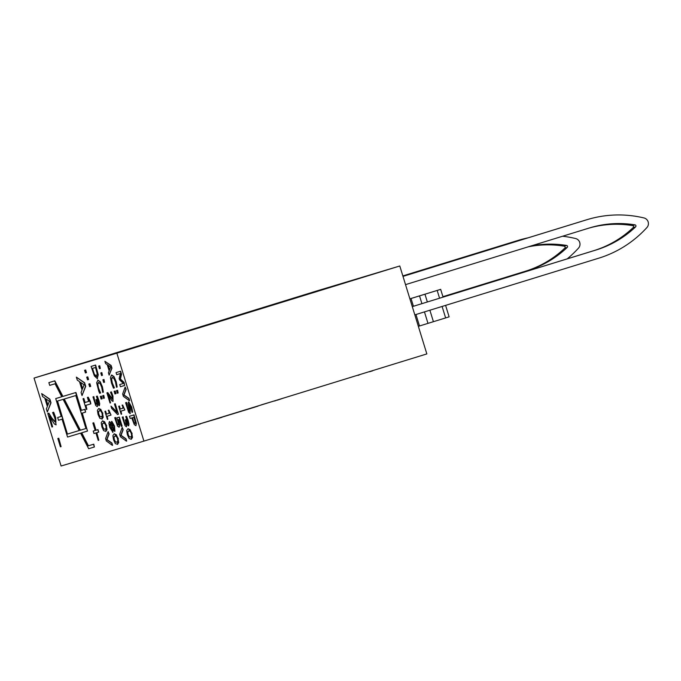 <?xml version="1.0" encoding="UTF-8"?>
<svg xmlns="http://www.w3.org/2000/svg" width="681" height="681" viewBox="0 0 681 681"><rect width="100%" height="100%" fill="white"/><g stroke="black" fill="none" stroke-linecap="round" stroke-linejoin="round"><path stroke-width="1.02" d="M516.087 241.014L402.837 275.916L518.513 240.291A115.012 111.088 73.3 0 1 519.203 240.078L516.777 240.81A115.012 111.088 -106.7 0 0 516.087 241.014L518.513 240.291M530.525 246.113A106.381 102.754 -106.7 0 1 566.592 245.449A1.149 1.115 -106.7 0 1 567.205 247.433A106.381 102.754 -106.7 0 1 527.809 270.519L442.914 296.678L525.383 271.242A106.381 102.754 73.3 0 0 564.779 248.156A1.149 1.115 73.3 0 0 564.174 246.173A106.381 102.754 73.3 0 0 528.269 246.811M567.222 258.857A115.012 111.088 73.3 0 0 578.535 248.08A5.754 5.559 73.3 0 0 575.598 238.529A115.012 111.088 73.3 0 0 562.591 236.23M528.184 237.797A115.012 111.088 73.3 0 0 519.203 240.078M414.823 314.86L598.761 258.184A115.012 111.088 73.3 0 0 646.95 227.505A5.754 5.559 73.3 0 0 644.013 217.954A115.012 111.088 73.3 0 0 587.618 219.503L585.192 220.227A115.012 111.088 -106.7 0 0 584.502 220.44L402.982 276.375M405.527 284.632L589.457 227.956A106.381 102.754 -106.7 0 1 590.104 227.76A106.381 102.754 -106.7 0 1 635.007 224.866A1.149 1.115 -106.7 0 1 635.62 226.85A106.381 102.754 -106.7 0 1 596.224 249.944L412.286 306.62L593.798 250.668A106.381 102.754 73.3 0 0 633.194 227.582A1.149 1.115 73.3 0 0 632.589 225.598A106.381 102.754 73.3 0 0 588.801 228.161M587.618 219.503A115.012 111.088 73.3 0 0 586.928 219.708L402.99 276.392M409.894 298.831L440.667 289.357L409.902 298.857M418.355 326.335L449.12 316.844L445.595 305.377M411.035 298.516L413.418 306.254M415.955 314.511L419.487 325.995M419.53 295.894L421.905 303.632M424.45 311.898L427.983 323.381M424.961 294.209L427.345 301.955M429.89 310.221L433.414 321.687M437.176 290.446L439.56 298.201M442.097 306.459L445.629 317.925M440.667 289.357L443.059 297.12M143.912 441.109L426.842 353.924L399.79 265.99L316.98 290.889L34.05 378.074L116.86 353.167L143.912 441.109L61.103 466.008L34.05 378.074M57.825 438.504L58.779 438.215L61.077 446.617L58.515 438.3L57.825 438.504L60.388 446.821L61.077 446.617M92.871 423.029L93.748 422.765L96.047 430.213L97.97 429.626L98.728 432.086L97.706 429.711L95.774 430.29L93.484 422.841L92.871 423.029L95.161 430.477L93.229 431.056L93.987 433.516L95.919 432.937L98.209 440.386L98.822 440.198L96.532 432.75L98.464 432.171M96.804 432.673L98.822 440.198M93.229 431.056L95.161 430.477M52.59 412.541L53.663 412.209L55.74 417.742L55.927 424.85L55.476 417.819L53.399 412.294L52.59 412.541L54.744 417.802L55.348 420.569L54.965 421.871L51.594 418.134L48.589 413.231L47.781 413.478L51.952 427.038L52.607 426.834L49.287 416.04L54.429 424.05L56.191 424.765M49.892 417.053L52.607 426.834M47.781 413.478L48.853 413.154L51.858 418.049L55.229 421.786M87.415 397.423L88.198 397.185L90.394 401.484L90.828 403.85L87.934 397.261L87.415 397.423L88.641 401.415L84.819 402.565L83.593 398.572L83.005 398.743L86.308 409.468L86.887 409.298L85.687 405.391L90.828 403.85M85.959 405.314L86.887 409.298M83.005 398.743L83.857 398.487L85.082 402.48L88.641 401.407M76.357 377.138L84.606 382.748L85.712 386.348L82.026 395.559L85.448 386.433L84.342 382.833L76.357 377.138L77.268 380.092L79.481 381.607L82.061 390L81.082 392.477L82.026 395.559M102.754 420.841L106.611 425.446L105.768 431.456L107.019 429.685L106.347 425.531L104.585 421.701L102.482 420.926L101.205 422.705L101.895 426.868L103.648 430.681L106.015 431.379M108.126 431.635L109.113 433.908L106.968 439.543L111.931 443.042L112.612 445.28L111.658 443.127L106.704 439.628L108.849 433.984L108.126 431.635L105.598 438.598L106.33 440.965L112.348 445.357M114.434 433.788L118.281 438.394L117.43 444.404L118.69 442.633L118.017 438.479L116.255 434.648L114.153 433.874L112.884 435.653L113.565 439.815L115.327 443.629L117.694 444.327M98.924 408.472L102.805 413.078L101.946 419.087L103.206 417.308L102.533 413.154L100.771 409.332L98.668 408.549L97.4 410.328L98.081 414.499L99.843 418.313L102.21 419.002M113.259 429.949L112.688 432.418L112.859 429.166L114.655 431.371L114.221 426.085L111.565 421.454L111.352 424.135L109.377 421.675L108.9 423.369L109.752 427.43L112.961 432.333M109.641 421.599L111.599 424.059M111.829 421.377L114.485 426.008L114.919 431.294M93.833 396.648L92.965 396.912L93.833 396.648L94.804 401.126L95.808 403.561L96.753 404.267M92.965 396.912L95.732 405.442L97.136 406.608L97.579 405.221L97.17 402.914L99.111 405.663L99.443 403.952L97.034 396.189L96.421 396.368L98.558 402.428L98.353 403.433L96.379 399.56L95.91 399.704L96.651 399.483L98.626 403.356M96.421 396.368L97.298 396.104L98.881 400.326L99.707 403.876L99.375 405.578M97.706 404.071L97.409 406.523M108.202 410.345L108.866 410.149L111.037 415.087L108.594 410.234L109.13 413.341L106.262 414.201L105.342 411.213L104.908 411.341L107.377 419.385L107.819 419.258L106.917 416.329L110.765 415.172M107.181 416.253L107.819 419.258M104.908 411.341L105.606 411.128L106.525 414.125L109.13 413.341M88.811 384.041L89.901 383.718L90.709 386.365L89.628 383.795L88.811 384.041L89.628 386.689L90.445 386.442M102.703 395.712L103.793 395.38L104.338 398.113L103.529 395.465L102.703 395.712L103.521 398.359L104.338 398.113M86.7 377.172L87.781 376.848L88.598 379.496L87.517 376.933L86.7 377.172L87.517 379.819L88.334 379.572M100.32 396.427L101.401 396.104L102.21 398.751L101.137 396.18L100.32 396.427L101.128 399.075L101.946 398.828M84.589 370.311L85.67 369.979L86.487 372.626L85.406 370.064L84.589 370.311L85.406 372.95L86.223 372.703M98.634 382.424L97.809 384.339L98.49 388.059L100.609 392.997L99.417 391.269L97.545 384.416L98.362 382.509L100.107 383.59L101.673 387.106L102.678 392.375L103.367 392.171L102.159 386.97L99.92 381.786L97.928 380.143L100.192 381.709L102.422 386.885L103.367 392.171M97.911 380.143L96.651 382.79L98.754 391.166L99.664 393.286L100.345 393.082M91.084 366.421L95.621 365.05L98.26 374.814L97.221 378.781L97.996 374.899L95.357 365.135L91.084 366.421L94.387 375.946L97.485 378.696M128.215 428.672L132.088 433.269L131.246 439.279M122.205 427.404L123.193 429.668L121.048 435.312L126.011 438.811L126.692 441.041L125.738 438.896L120.784 435.389L122.929 429.754L122.205 427.404L119.677 434.367L120.409 436.734L126.428 441.126M123.176 417.01L122.248 417.112L123.125 416.849L124.095 421.326L125.1 423.752L126.045 424.467M122.248 417.112L125.015 425.634L126.428 426.8L126.462 423.114L128.394 425.863L128.735 424.152L126.317 416.38L125.713 416.568L127.841 422.629L127.645 423.633L125.67 419.76L125.193 419.905L125.934 419.675L127.909 423.548M125.713 416.568L126.589 416.304L128.173 420.526L128.998 424.067L128.666 425.778M126.998 424.263L126.436 426.8M116.86 417.845L119.328 417.095L122.112 426.144L119.064 417.181L116.86 417.845L118.596 423.829L118.273 424.953L117.311 424.314L116.323 422.016L115.336 417.555L114.731 417.734L117.481 426.051L118.962 427.191L119.464 425.191L118.077 419.794L119.218 419.453L121.346 426.374L121.848 426.221M118.341 419.717L119.728 425.106L119.226 427.115M114.731 417.734L115.6 417.47L116.587 421.939L117.583 424.237L118.537 424.867M122.01 405.229L122.674 405.025L124.844 409.962L122.401 405.11L122.938 408.217L120.069 409.077L119.149 406.089L118.707 406.216L121.184 414.261L121.618 414.133L120.724 411.205L124.572 410.047M120.988 411.128L121.618 414.133M118.707 406.216L119.413 406.004L120.333 409L122.929 408.217M114.459 403.995L115.225 403.765L118.443 414.227L114.961 403.842L114.459 403.995L117.072 412.507L110.986 406.106L111.71 408.455L117.541 414.499L118.179 414.303M110.986 406.106L116.911 411.971M114.127 391.311L115.208 390.979L116.017 393.627L114.944 391.064L114.127 391.311L114.936 393.95L115.753 393.703M111.395 391.89L110.518 392.154L111.395 391.89L112.944 396.036L113.029 401.39M108.645 395.797L110.535 402.88L108.041 394.784L111.905 400.794L113.02 401.39L112.68 396.121L111.131 391.975M110.518 392.154L112.135 396.112L112.297 399.151L107.513 392.682L106.908 392.86L107.785 392.596L112.561 399.075M116.511 390.588L117.6 390.264L118.145 392.988L117.328 390.341L116.511 390.588L117.328 393.235L118.145 392.988M102.891 379.811L103.98 379.479L104.525 382.211L103.708 379.564L102.891 379.811L103.708 382.458L104.525 382.211M112.433 377.3L111.616 379.215L112.297 382.935L114.417 387.872L113.225 386.144L111.352 379.291L112.169 377.385L113.914 378.466L115.481 381.981L116.485 387.251L117.175 387.046L115.966 381.845L113.727 376.67L111.471 375.095L110.458 377.666L111.531 383.139L113.472 388.161L114.153 387.957M111.735 375.018L113.999 376.584L116.23 381.769L117.175 387.046M100.779 372.941L101.861 372.609L102.414 375.342L101.597 372.694L100.779 372.941L101.597 375.589L102.414 375.342M129.484 416.244L134.029 414.874L136.362 423.412L135.945 425.685L136.098 423.497L133.765 414.959L129.484 416.244L130.156 418.432L131.756 417.955L134.285 424.603L135.945 425.685M98.668 366.072L99.749 365.748L100.303 368.472L99.486 365.825L98.668 366.072L99.486 368.719L100.303 368.472M129.543 404.165L130.352 409.962L130.02 413.639L129.279 404.242L130.999 407.451L131.995 412.345L132.676 412.141L131.442 407.153L128.513 401.977L128.071 403.28L129.228 411.384L127.381 407.928L126.317 402.505L125.61 402.718L128.649 412.422L130.284 413.563M125.61 402.718L126.589 402.428L127.645 407.842L129.492 411.307M128.777 401.892L131.714 407.076L132.676 412.141M104.891 361.296L111.139 365.484L111.973 368.183L109.139 375.112L111.71 368.268L110.875 365.569L104.891 361.296L105.572 363.518L107.232 364.65L109.164 370.941L108.432 372.796L109.139 375.112M125.168 387.029L126.155 389.302L124.01 394.937L128.973 398.436L129.654 400.666L128.709 398.521L123.746 395.014L125.891 389.379L125.168 387.029L122.64 393.993L123.372 396.359L129.39 400.751M57.647 417.513L61.213 416.44L57.647 417.513L58.498 420.262L62.056 419.19L67.555 437.049L80.588 433.133L88.658 448.719L94.361 447L93.518 444.259L88.189 445.859L81.465 432.869L87.508 431.047L82.009 413.188L85.576 412.116L84.733 409.366L81.167 410.439L75.668 392.579L62.635 396.495L54.565 380.909L48.862 382.628L49.713 385.378L55.042 383.769L61.767 396.759L55.714 398.581L61.213 416.44M55.714 398.581L61.767 396.759M48.862 382.628L54.829 380.832L62.899 396.419L75.94 392.494L81.431 410.362L84.997 409.29L85.576 412.116M82.282 413.112L87.508 431.047M81.729 432.793L88.453 445.774L93.782 444.174L94.361 447M116.059 372.601L120.605 371.23L121.524 374.227L120.409 379.053L124.01 382.322L124.683 385.455L123.746 382.407L120.145 379.138L121.261 374.312L120.333 371.315L116.059 372.601L116.689 374.644L120.375 373.537L119.175 378.551L119.592 379.887L123.414 383.437L119.737 384.544L120.409 386.74L124.683 385.455M119.737 384.544L123.414 383.437M41.66 393.592L49.909 399.211L51.015 402.811L47.329 412.014L50.752 402.888L49.645 399.296L41.66 393.592L42.571 396.555L44.776 398.07L47.364 406.463L46.385 408.932L47.329 412.014M47.764 405.467L45.67 398.674L49.398 401.254L47.764 405.467M46.044 398.93L47.925 405.05M85.951 428.519L80.12 430.273L63.98 399.1L75.804 395.542L85.951 428.519L80.12 430.273M57.272 401.109L63.112 399.355L79.243 430.537L67.419 434.086L57.272 401.109M57.544 401.032L67.419 434.086M67.683 434.01L79.243 430.528M64.244 399.015L80.384 430.188M109.462 370.2L107.896 365.11L110.697 367.042L109.462 370.2M108.27 365.365L109.624 369.783M134.957 423.488L134.038 422.739L132.242 417.811L133.944 417.291L135.247 422.101L134.957 423.488M132.506 417.725L134.038 422.739M134.302 422.663L135.221 423.403M106.908 392.86L110.041 403.033L110.535 402.88M125.193 419.905L126.096 423.369L125.781 424.544L124.836 423.837L122.903 417.087M127.373 434.691L129.135 438.504L131.229 439.288L132.497 437.508L131.825 433.354L130.062 429.524L127.96 428.749L126.692 430.528L127.373 434.691M129.049 436.844L127.849 434.555L127.551 431.941L128.666 430.988L130.139 431.175L131.348 433.499L131.654 436.053L130.531 437.04L129.049 436.844L130.795 436.964M128.93 430.911L127.815 431.856L128.113 434.469L129.313 436.768M96.523 376.491L94.446 374.601L92.25 368.464L95.544 367.476L97.136 373.58L96.523 376.491M92.514 368.387L94.446 374.601M94.719 374.524L96.787 376.406M95.91 399.704L96.804 403.169L96.489 404.344L95.544 403.637L93.569 396.734M111.939 430.162L110.186 427.327L110.101 423.897L111.599 425.506L111.939 430.162M113.982 429.209L112.62 427.821L112.314 423.659L113.795 426.204L113.982 429.209M112.578 423.573L112.169 425.421M112.442 425.336L112.62 427.821M112.884 427.745L114.246 429.132M110.365 423.812L110.45 427.251L112.203 430.077M99.758 416.653L98.558 414.354L98.26 411.741L99.375 410.796L100.856 410.975L102.065 413.299L102.363 415.853L101.239 416.849L99.758 416.653L101.503 416.763M99.639 410.711L98.524 411.664L98.822 414.269L100.022 416.568M115.242 441.969L114.042 439.671L113.744 437.066L114.859 436.112L116.34 436.3L117.541 438.624L117.847 441.169L116.723 442.165L115.242 441.969L116.987 442.088M115.123 436.036L114.008 436.981L114.306 439.594L115.506 441.892M103.563 429.021L102.363 426.723L102.065 424.118L103.18 423.165L104.661 423.352L105.87 425.676L106.168 428.221L105.044 429.217L103.563 429.021L105.317 429.141M103.444 423.088L102.329 424.033L102.627 426.646L103.827 428.945M82.461 389.004L80.375 382.211L84.095 384.791L82.461 389.004M80.741 382.467L82.622 388.587M274.554 400.854L261.402 404.829M221.844 417.359L200.427 423.693M200.486 423.897L197.345 424.638M197.405 424.833L149.182 439.483M223.368 416.619L222.134 417.181M255.205 407.025L223.402 416.729M358.104 375.103L320.274 386.765M360.223 374.456L358.18 375.359M408.081 359.704L372.66 370.617M369.494 371.596L364.48 373.137M372.711 370.787L369.553 371.775M282.938 398.266L277.295 400.181M257.988 406.14L255.673 406.846M261.257 404.948L257.937 405.97M277.244 400.019L274.613 401.024M116.86 353.167L399.79 265.99M527.809 270.519L525.383 271.242M567.205 247.433L564.779 248.156M566.592 245.449L564.174 246.173M596.224 249.944L593.798 250.668M635.62 226.85L633.194 227.582M635.007 224.866L632.589 225.598M584.502 220.44L586.928 219.708"/></g></svg>
